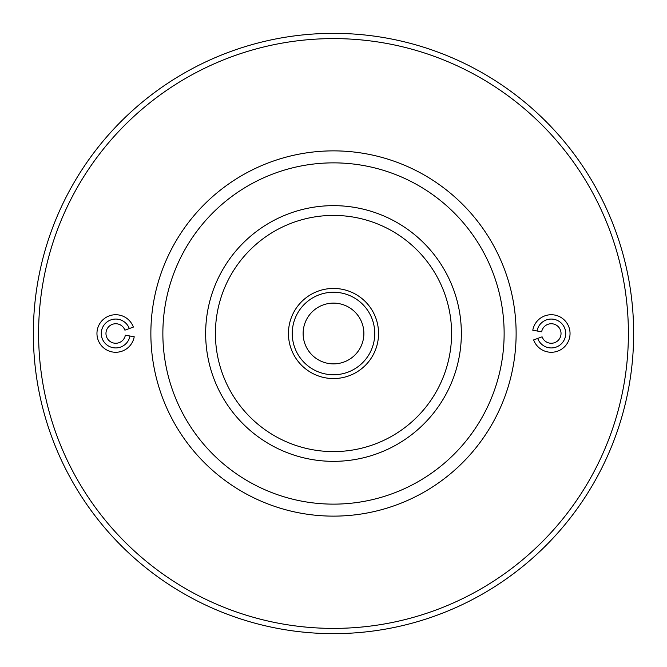 <?xml version="1.0" encoding="UTF-8"?>
<svg xmlns="http://www.w3.org/2000/svg" width="667" height="667" viewBox="0 0 667 667"><rect width="100%" height="100%" fill="white"/><g stroke="black" fill="none" stroke-linecap="round" stroke-linejoin="round"><path stroke-width="1" d="M537.052 330.99L532.783 330.24A18.776 18.776 0 0 1 560.655 317.242A18.776 18.776 0 0 1 563.34 347.882A18.776 18.776 0 0 1 533.633 339.92L537.702 338.436A14.441 14.441 0 0 0 560.555 344.564A14.441 14.441 0 0 0 558.487 320.994A14.441 14.441 0 0 0 537.052 330.99L541.654 331.807A9.763 9.763 0 0 1 556.153 325.046A9.763 9.763 0 0 1 557.545 340.979A9.763 9.763 0 0 1 542.096 336.835L537.702 338.436M33.35 333.5A300.15 300.15 0 0 0 483.575 593.438A300.15 300.15 0 0 0 483.575 73.562A300.15 300.15 0 0 0 33.35 333.5M129.948 336.01L134.217 336.76A18.776 18.776 0 0 1 106.345 349.758A18.776 18.776 0 0 1 103.66 319.118A18.776 18.776 0 0 1 133.367 327.08L129.298 328.564A14.441 14.441 0 0 0 106.445 322.436A14.441 14.441 0 0 0 108.513 346.006A14.441 14.441 0 0 0 129.948 336.01L125.346 335.193A9.763 9.763 0 0 1 110.847 341.954A9.763 9.763 0 0 1 109.455 326.021A9.763 9.763 0 0 1 124.904 330.165L129.298 328.564M38.603 333.5A294.897 294.897 0 0 1 480.949 78.114A294.897 294.897 0 0 1 480.949 588.886A294.897 294.897 0 0 1 38.603 333.5M150.867 333.5A182.633 182.633 0 0 0 424.812 491.662A182.633 182.633 0 0 0 424.812 175.338A182.633 182.633 0 0 0 150.867 333.5M205.653 333.5A127.847 127.847 0 0 0 397.424 444.222A127.847 127.847 0 0 0 397.424 222.778A127.847 127.847 0 0 0 205.653 333.5M162.865 333.5A170.635 170.635 0 0 1 418.818 185.726A170.635 170.635 0 0 1 418.818 481.274A170.635 170.635 0 0 1 162.865 333.5M288.444 333.5A45.056 45.056 0 0 1 356.028 294.481A45.056 45.056 0 0 1 356.028 372.519A45.056 45.056 0 0 1 288.444 333.5M361.556 345.139A30.374 30.374 0 0 0 329.548 303.385A30.374 30.374 0 0 0 309.396 351.984A30.374 30.374 0 0 0 361.556 345.139M371.611 349.3A41.254 41.254 0 0 1 292.246 333.5A41.254 41.254 0 0 1 341.554 293.038A41.254 41.254 0 0 1 371.611 349.3M333.5 215.416A118.084 118.084 0 0 0 231.232 392.546A118.084 118.084 0 0 0 435.768 392.546A118.084 118.084 0 0 0 333.5 215.416"/></g></svg>

